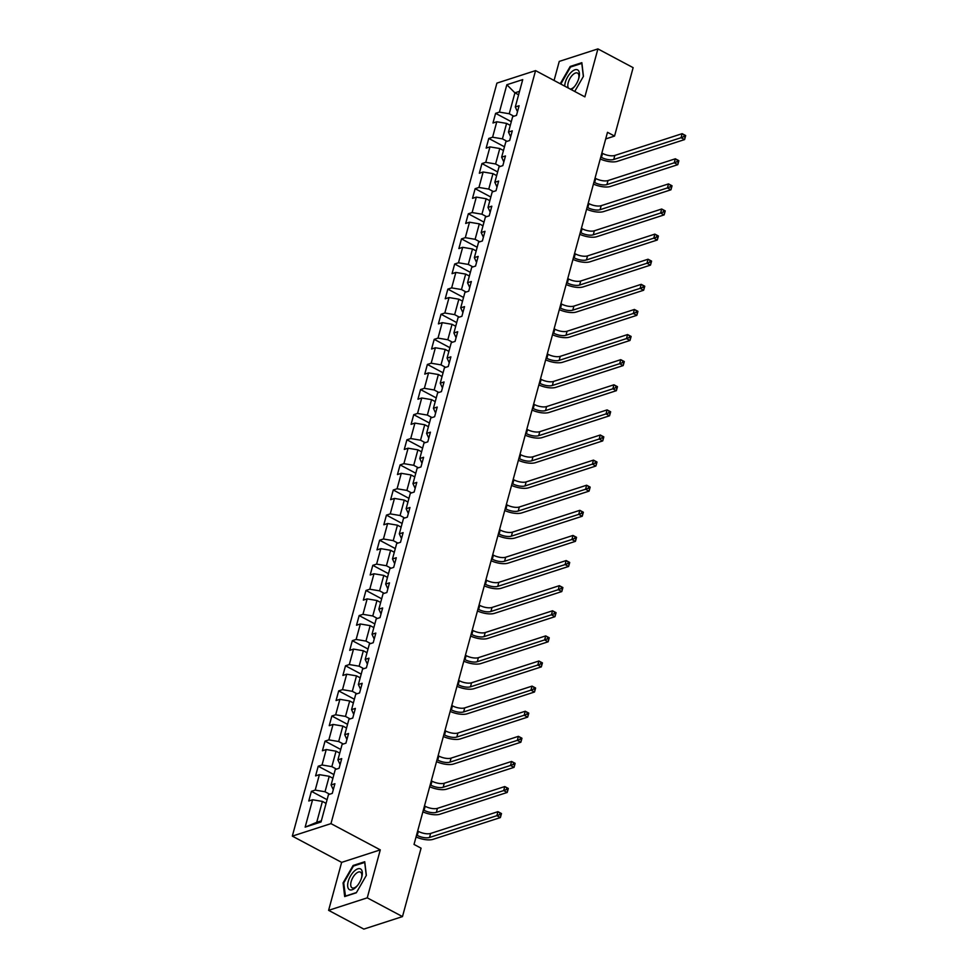 <?xml version="1.0" encoding="UTF-8"?>
<svg xmlns="http://www.w3.org/2000/svg" width="978" height="978" viewBox="0 0 978 978"><rect width="100%" height="100%" fill="white"/><g stroke="black" fill="none" stroke-linecap="round" stroke-linejoin="round"><path stroke-width="1.47" d="M328.608 910.347L367.251 897.841L380.283 849.87L341.64 862.376L328.608 910.347L363.828 929.1L402.484 916.594L421.066 848.183L414.024 844.43L607.497 132.311L614.551 136.064L633.133 67.653L597.913 48.9L559.257 61.406L554.074 80.465M341.64 862.376L292.324 836.117L496.91 83.118L535.565 70.612L330.967 823.623L292.324 836.117M506.849 84.744L499.416 112.103L495.601 113.338L492.973 122.996L496.787 121.761L492.594 137.226L488.78 138.448L486.152 148.106L489.966 146.883L485.773 162.336L481.958 163.558L479.33 173.228L483.144 171.994L478.951 187.446L475.137 188.681L472.508 198.338L476.323 197.104L472.129 212.556L468.315 213.791L465.687 223.449L469.501 222.214L465.308 237.666L461.494 238.901L458.865 248.559L462.68 247.324L458.474 262.776L454.672 264.011L452.044 273.669L455.858 272.434L451.653 287.887L447.838 289.121L445.222 298.779L449.036 297.544L444.831 312.997L441.017 314.231L438.401 323.889L442.215 322.654L438.01 338.107L434.195 339.342L431.579 348.999L435.393 347.765L431.188 363.217L427.374 364.452L424.758 374.109L428.572 372.875L424.366 388.327L420.552 389.562L417.936 399.22L421.738 397.985L417.545 413.437L413.731 414.672L411.102 424.33L414.916 423.095L410.723 438.547L406.909 439.782L404.281 449.44L408.095 448.205L403.902 463.658L400.088 464.892L397.459 474.55L401.273 473.315L397.08 488.768L393.266 490.002L390.638 499.66L394.452 498.425L390.259 513.878L386.444 515.113L383.816 524.77L387.63 523.536L383.437 538.988L379.623 540.223L376.995 549.88L380.809 548.658L376.616 564.11L372.801 565.333L370.173 574.991L373.987 573.768L369.782 589.221L365.98 590.455L363.351 600.113L367.166 598.878L362.96 614.331L359.146 615.565L356.53 625.223L360.344 623.988L356.139 639.441L352.324 640.676L349.708 650.333L353.523 649.099L349.317 664.551L345.503 665.786L342.887 675.443L346.701 674.209L342.496 689.661L338.681 690.896L336.065 700.554L339.879 699.319L335.674 714.771L331.86 716.006L329.244 725.664L333.046 724.429L328.852 739.881L325.038 741.116L322.41 750.774L326.224 749.539L322.031 764.992L318.217 766.226L315.588 775.884L319.403 774.649L315.209 790.102L311.395 791.336L308.767 800.994L312.581 799.76L305.148 827.131L321.029 821.985L328.461 794.625L332.275 793.39L334.904 783.733L331.09 784.967L335.283 769.515L339.097 768.28L341.725 758.622L337.911 759.857L342.104 744.405L345.919 743.17L348.547 733.512L344.733 734.747L348.926 719.295L352.74 718.06L355.369 708.402L351.554 709.637L355.748 694.184L359.562 692.95L362.19 683.292L358.376 684.527L362.581 669.074L366.383 667.84L369.012 658.182L365.197 659.416L369.403 643.964L373.217 642.729L375.833 633.072L372.019 634.306L376.224 618.854L380.039 617.619L382.655 607.961L378.841 609.184L383.046 593.732L386.86 592.509L389.476 582.851L385.662 584.074L389.867 568.621L393.682 567.387L396.298 557.729L392.484 558.964L396.689 543.511L400.503 542.277L403.119 532.619L399.317 533.854L403.511 518.401L407.325 517.166L409.953 507.509L406.139 508.743L410.332 493.291L414.146 492.056L416.775 482.399L412.96 483.633L417.154 468.181L420.968 466.946L423.596 457.288L419.782 458.523L423.975 443.071L427.789 441.836L430.418 432.178L426.604 433.413L430.797 417.961L434.611 416.726L437.239 407.068L433.425 408.303L437.618 392.85L441.433 391.616L444.061 381.958L440.247 383.193L444.44 367.74L448.254 366.505L450.882 356.848L447.068 358.082L451.274 342.63L455.076 341.395L457.704 331.738L453.89 332.972L458.095 317.52L461.897 316.285L464.526 306.627L460.711 307.862L464.917 292.41L468.731 291.175L471.347 281.517L467.533 282.752L471.738 267.3L475.552 266.065L478.169 256.407L474.354 257.642L478.56 242.189L482.374 240.955L484.99 231.297L481.176 232.532L485.381 217.079L489.196 215.845L491.812 206.187L488.01 207.422L492.203 191.957L496.017 190.734L498.646 181.077L494.831 182.299L499.024 166.847L502.839 165.624L505.467 155.954L501.653 157.189L505.846 141.737L509.66 140.502L512.289 130.844L508.474 132.079L512.668 116.626L516.482 115.392L519.11 105.734L515.296 106.969L522.729 79.609L506.849 84.744L514.917 92.837L509.232 113.754L513.89 116.235M331.09 784.967L333.278 789.711M329.684 794.234L325.026 791.752L329.219 776.3L332.911 778.268M315.209 790.102L325.026 791.752M319.403 774.649L329.219 776.3M337.911 759.857L340.099 764.6M336.505 769.124L331.848 766.642L336.041 751.19L339.733 753.146M322.031 764.992L331.848 766.642M326.224 749.539L336.041 751.19M344.733 734.747L346.921 739.49M343.327 744.014L338.669 741.532L342.862 726.079L346.554 728.035M328.852 739.881L338.669 741.532M333.046 724.429L342.862 726.079M351.554 709.637L353.743 714.38M350.148 718.903L345.491 716.422L349.684 700.969L353.376 702.925M335.674 714.771L345.491 716.422M339.879 699.319L349.684 700.969M358.376 684.527L360.564 689.27M356.97 693.793L352.312 691.312L356.505 675.859L360.197 677.815M342.496 689.661L352.312 691.312M346.701 674.209L356.505 675.859M365.197 659.416L367.386 664.16M363.792 668.671L359.134 666.201L363.339 650.749L367.019 652.705M349.317 664.551L359.134 666.201M353.523 649.099L363.339 650.749M372.019 634.306L374.207 639.037M370.613 643.561L365.955 641.091L370.161 625.639L373.84 627.595M356.139 639.441L365.955 641.091M360.344 623.988L370.161 625.639M378.841 609.184L381.029 613.927M377.435 618.451L372.777 615.981L376.982 600.529L380.662 602.485M362.96 614.331L372.777 615.981M367.166 598.878L376.982 600.529M385.662 584.074L387.85 588.817M384.256 593.34L379.598 590.859L383.804 575.406L387.484 577.375M369.782 589.221L379.598 590.859M373.987 573.768L383.804 575.406M392.484 558.964L394.684 563.707M391.078 568.23L386.42 565.749L390.625 550.296L394.305 552.264M376.616 564.11L386.42 565.749M380.809 548.658L390.625 550.296M399.317 533.854L401.506 538.597M397.899 543.12L393.242 540.638L397.447 525.186L401.139 527.154M383.437 538.988L393.242 540.638M387.63 523.536L397.447 525.186M406.139 508.743L408.327 513.487M404.721 518.01L400.075 515.528L404.269 500.076L407.96 502.044M390.259 513.878L400.075 515.528M394.452 498.425L404.269 500.076M412.96 483.633L415.149 488.377M411.555 492.9L406.897 490.418L411.09 474.966L414.782 476.934M397.08 488.768L406.897 490.418M401.273 473.315L411.09 474.966M419.782 458.523L421.97 463.266M418.376 467.79L413.718 465.308L417.912 449.856L421.604 451.824M403.902 463.658L413.718 465.308M408.095 448.205L417.912 449.856M426.604 433.413L428.792 438.156M425.198 442.679L420.54 440.198L424.733 424.745L428.425 426.714M410.723 438.547L420.54 440.198M414.916 423.095L424.733 424.745M433.425 408.303L435.613 413.046M432.019 417.569L427.362 415.088L431.555 399.635L435.247 401.603M417.545 413.437L427.362 415.088M421.738 397.985L431.555 399.635M440.247 383.193L442.435 387.936M438.841 392.459L434.183 389.977L438.376 374.525L442.068 376.493M424.366 388.327L434.183 389.977M428.572 372.875L438.376 374.525M447.068 358.082L449.257 362.826M445.662 367.349L441.005 364.867L445.198 349.415L448.89 351.383M431.188 363.217L441.005 364.867M435.393 347.765L445.198 349.415M453.89 332.972L456.078 337.716M452.484 342.239L447.826 339.757L452.032 324.305L455.711 326.261M438.01 338.107L447.826 339.757M442.215 322.654L452.032 324.305M460.711 307.862L462.9 312.605M459.305 317.129L454.648 314.647L458.853 299.195L462.533 301.151M444.831 312.997L454.648 314.647M449.036 297.544L458.853 299.195M467.533 282.752L469.721 287.495M466.127 292.019L461.469 289.537L465.675 274.084L469.354 276.041M451.653 287.887L461.469 289.537M455.858 272.434L465.675 274.084M474.354 257.642L476.543 262.385M472.949 266.896L468.291 264.427L472.496 248.974L476.176 250.93M458.474 262.776L468.291 264.427M462.68 247.324L472.496 248.974M481.176 232.532L483.376 237.263M479.77 241.786L475.112 239.317L479.318 223.864L482.998 225.82M465.308 237.666L475.112 239.317M469.501 222.214L479.318 223.864M488.01 207.422L490.198 212.153M486.592 216.676L481.934 214.206L486.139 198.754L489.831 200.71M472.129 212.556L481.934 214.206M476.323 197.104L486.139 198.754M494.831 182.299L497.02 187.042M493.413 191.566L488.768 189.096L492.961 173.632L496.653 175.6M478.951 187.446L488.768 189.096M483.144 171.994L492.961 173.632M501.653 157.189L503.841 161.932M500.235 166.456L495.589 163.974L499.782 148.522L503.474 150.49M485.773 162.336L495.589 163.974M489.966 146.883L499.782 148.522M508.474 132.079L510.663 136.822M507.069 141.345L502.411 138.864L506.604 123.411L510.296 125.38M492.594 137.226L502.411 138.864M496.787 121.761L506.604 123.411M515.296 106.969L517.484 111.712M518.597 94.793L514.917 92.837L519.538 91.333M499.416 112.103L509.232 113.754M367.251 897.841L402.484 916.594M380.283 849.87L330.967 823.623M535.565 70.612L584.881 96.871L597.913 48.9M605.7 138.925L614.551 136.064M326.09 803.378L322.398 801.41L316.713 822.339L321.346 820.835M305.148 827.131L316.713 822.339M312.581 799.76L322.398 801.41M495.601 113.338L511.298 121.7M488.78 138.448L504.477 146.81M481.958 163.558L497.643 171.92M475.137 188.681L490.822 197.03M468.315 213.791L484 222.14M461.494 238.901L477.178 247.251M454.672 264.011L470.357 272.361M447.838 289.121L463.535 297.471M441.017 314.231L456.714 322.581M434.195 339.342L449.892 347.691M427.374 364.452L443.071 372.801M420.552 389.562L436.249 397.912M413.731 414.672L429.428 423.022M406.909 439.782L422.606 448.144M400.088 464.892L415.784 473.254M393.266 490.002L408.951 498.364M386.444 515.113L402.129 523.474M379.623 540.223L395.308 548.585M372.801 565.333L388.486 573.695M365.98 590.455L381.664 598.805M359.146 615.565L374.843 623.915M352.324 640.676L368.021 649.025M345.503 665.786L361.2 674.135M338.681 690.896L354.378 699.246M331.86 716.006L347.557 724.356M325.038 741.116L340.735 749.466M318.217 766.226L333.914 774.576M311.395 791.336L327.092 799.686M574.722 91.467L583.438 76.333L581.849 62.69L570.198 66.455L560.235 83.753M356.31 892.792L366.347 875.383L364.745 861.728L353.107 865.493L343.07 882.914L344.672 896.557L356.31 892.792M570.993 66.871L570.198 66.455M343.755 883.268L343.07 882.914M353.902 865.921L353.107 865.493M600.785 157.055L601.47 157.421A9.034 3.484 -164.8 0 0 613.732 159.475L681.067 137.702L682.155 133.668L685.676 135.551L684.245 135.001L683.805 136.614L685.211 137.36L685.651 135.759M601.873 153.033L602.558 153.399A9.034 3.484 -164.8 0 0 614.832 155.453L682.155 133.668L684.245 135.001M683.805 136.614L681.067 137.702L684.588 139.573L617.252 161.358A13.558 5.232 15.2 0 1 600.26 158.962M684.588 139.573L685.211 137.36M571.311 89.646A11.748 5.513 -62 0 0 574.404 86.687A11.748 5.513 -62 0 0 578.719 78.582A11.748 5.513 -62 0 0 577.937 70.098A11.748 5.513 -62 0 0 569.807 73.766A11.748 5.513 -62 0 0 564.722 86.137M570.15 89.035A8.9 4.181 -62 0 0 574.795 86.211M578.536 79.169A8.9 4.181 -62 0 0 577.802 73.24A8.9 4.181 -62 0 0 577.546 73.081A8.9 4.181 -62 0 0 570.198 78.069A8.9 4.181 -62 0 0 568.45 88.118M560.822 84.059L570.529 67.03L581.812 63.374L583.353 76.492M361.774 877.095A11.748 5.513 -62 0 0 357.838 868.831A11.748 5.513 -62 0 0 348.205 881.496A11.748 5.513 -62 0 0 349.598 889.723A11.748 5.513 -62 0 0 357.312 885.726A11.748 5.513 -62 0 0 361.628 877.633A11.748 5.513 -62 0 0 361.774 877.095M361.444 878.22A8.9 4.181 -62 0 0 360.454 872.119A8.9 4.181 -62 0 0 351.139 881.643A8.9 4.181 -62 0 0 352.092 887.828A8.9 4.181 -62 0 0 357.691 885.249M345.491 896.288L343.706 882.938L353.437 866.068L364.721 862.425L366.261 875.542M356.444 892.547L345.258 896.166M593.964 182.165L594.648 182.531A9.034 3.484 -164.8 0 0 606.91 184.585L674.245 162.813L675.333 158.791L678.854 160.661L677.424 160.111L676.984 161.725L678.39 162.47L678.83 160.869M595.052 178.143L595.736 178.509A9.034 3.484 -164.8 0 0 608.01 180.563L675.333 158.791L677.424 160.111M676.984 161.725L674.245 162.813L677.766 164.683L610.431 186.468A13.558 5.232 15.2 0 1 593.438 184.072M677.766 164.683L678.39 162.47M587.13 207.275L587.827 207.642A9.034 3.484 -164.8 0 0 600.089 209.695L667.424 187.923L668.512 183.901L672.033 185.771L670.602 185.221L670.162 186.835L671.568 187.58L672.008 185.979M588.23 203.253L588.915 203.62A9.034 3.484 -164.8 0 0 601.189 205.673L668.512 183.901L670.602 185.221M670.162 186.835L667.424 187.923L670.945 189.793L603.609 211.578A13.558 5.232 15.2 0 1 586.617 209.182M670.945 189.793L671.568 187.58M580.309 232.385L580.993 232.752A9.034 3.484 -164.8 0 0 593.267 234.806L660.602 213.033L661.69 209.011L665.211 210.881L663.781 210.331L663.341 211.945L664.747 212.703L665.187 211.089M581.409 228.363L582.093 228.73A9.034 3.484 -164.8 0 0 594.355 230.784L661.69 209.011L663.781 210.331M663.341 211.945L660.602 213.033L664.123 214.903L596.788 236.688A13.558 5.232 15.2 0 1 579.795 234.292M664.123 214.903L664.747 212.703M573.487 257.495L574.172 257.862A9.034 3.484 -164.8 0 0 586.445 259.928L653.781 238.143L654.869 234.121L658.39 235.991L656.959 235.453L656.519 237.055L657.925 237.813L658.365 236.199M574.587 253.473L575.272 253.84A9.034 3.484 -164.8 0 0 587.534 255.894L654.869 234.121L656.959 235.453M656.519 237.055L653.781 238.143L657.302 240.013L589.966 261.798A13.558 5.232 15.2 0 1 572.974 259.402M657.302 240.013L657.925 237.813M566.665 282.605L567.35 282.972A9.034 3.484 -164.8 0 0 579.624 285.038L646.947 263.253L648.047 259.231L651.568 261.102L650.138 260.564L649.698 262.165L651.103 262.923L651.544 261.309M567.766 278.583L568.45 278.95A9.034 3.484 -164.8 0 0 580.712 281.004L648.047 259.231L650.138 260.564M649.698 262.165L646.947 263.253L650.48 265.124L583.145 286.909A13.558 5.232 15.2 0 1 566.152 284.512M650.48 265.124L651.103 262.923M559.844 307.715L560.528 308.082A9.034 3.484 -164.8 0 0 572.802 310.148L640.125 288.363L641.226 284.341L644.746 286.212L643.316 285.674L642.876 287.275L644.282 288.033L644.722 286.42M560.944 303.693L561.629 304.06A9.034 3.484 -164.8 0 0 573.89 306.114L641.226 284.341L643.316 285.674M642.876 287.275L640.125 288.363L643.658 290.234L576.323 312.019A13.558 5.232 15.2 0 1 559.33 309.623M643.658 290.234L644.282 288.033M553.022 332.826L553.707 333.192A9.034 3.484 -164.8 0 0 565.981 335.258L633.304 313.473L634.404 309.451L637.925 311.322L636.482 310.784L636.055 312.385L637.46 313.143L637.9 311.53M554.123 328.804L554.807 329.17A9.034 3.484 -164.8 0 0 567.069 331.236L634.404 309.451L636.482 310.784M636.055 312.385L633.304 313.473L636.825 315.344L569.502 337.129A13.558 5.232 15.2 0 1 552.509 334.733M636.825 315.344L637.46 313.143M546.201 357.936L546.885 358.303A9.034 3.484 -164.8 0 0 559.159 360.369L626.482 338.584L627.583 334.562L631.103 336.432L629.661 335.894L629.233 337.496L630.639 338.254L631.079 336.64M547.289 353.914L547.986 354.281A9.034 3.484 -164.8 0 0 560.247 356.347L627.583 334.562L629.661 335.894M629.233 337.496L626.482 338.584L630.003 340.466L562.68 362.239A13.558 5.232 15.2 0 1 545.687 359.843M630.003 340.466L630.639 338.254M539.379 383.046L540.064 383.413A9.034 3.484 -164.8 0 0 552.338 385.479L619.661 363.694L620.761 359.672L624.282 361.542L622.839 361.004L622.411 362.618L623.817 363.364L624.257 361.75M540.467 379.024L541.152 379.391A9.034 3.484 -164.8 0 0 553.426 381.457L620.761 359.672L622.839 361.004M622.411 362.618L619.661 363.694L623.182 365.576L555.859 387.349A13.558 5.232 15.2 0 1 538.866 384.953M623.182 365.576L623.817 363.364M532.558 408.156L533.242 408.523A9.034 3.484 -164.8 0 0 545.516 410.589L612.839 388.804L613.939 384.782L617.46 386.652L616.018 386.114L615.578 387.728L616.996 388.474L617.436 386.86M533.646 404.134L534.33 404.501A9.034 3.484 -164.8 0 0 546.604 406.567L613.939 384.782L616.018 386.114M615.578 387.728L612.839 388.804L616.36 390.687L549.037 412.459A13.558 5.232 15.2 0 1 532.044 410.063M616.36 390.687L616.996 388.474M525.736 433.278L526.421 433.633A9.034 3.484 -164.8 0 0 538.682 435.699L606.018 413.914L607.106 409.892L610.639 411.775L609.196 411.225L608.756 412.838L610.174 413.584L610.602 411.97M526.824 429.244L527.509 429.611A9.034 3.484 -164.8 0 0 539.783 431.677L607.106 409.892L609.196 411.225M608.756 412.838L606.018 413.914L609.538 415.797L542.215 437.569A13.558 5.232 15.2 0 1 525.21 435.173M609.538 415.797L610.174 413.584M518.915 458.389L519.599 458.743A9.034 3.484 -164.8 0 0 531.861 460.809L599.196 439.024L600.284 435.002L603.817 436.885L602.375 436.335L601.935 437.948L603.353 438.694L603.781 437.08M520.003 454.354L520.687 454.721A9.034 3.484 -164.8 0 0 532.961 456.787L600.284 435.002L602.375 436.335M601.935 437.948L599.196 439.024L602.717 440.907L535.394 462.68A13.558 5.232 15.2 0 1 518.389 460.283M602.717 440.907L603.353 438.694M512.093 483.499L512.778 483.853A9.034 3.484 -164.8 0 0 525.039 485.919L592.375 464.134L593.463 460.112L596.983 461.995L595.553 461.445L595.113 463.059L596.531 463.804L596.959 462.191M513.181 479.464L513.866 479.831A9.034 3.484 -164.8 0 0 526.14 481.897L593.463 460.112L595.553 461.445M595.113 463.059L592.375 464.134L595.895 466.017L528.56 487.802A13.558 5.232 15.2 0 1 511.567 485.394M595.895 466.017L596.531 463.804M505.271 508.609L505.956 508.976A9.034 3.484 -164.8 0 0 518.218 511.029L585.553 489.244L586.641 485.222L590.162 487.105L588.732 486.555L588.291 488.169L589.697 488.914L590.137 487.313M506.359 504.587L507.044 504.941A9.034 3.484 -164.8 0 0 519.318 507.007L586.641 485.222L588.732 486.555M588.291 488.169L585.553 489.244L589.074 491.127L521.739 512.912A13.558 5.232 15.2 0 1 504.746 510.516M589.074 491.127L589.697 488.914M498.438 533.719L499.135 534.086A9.034 3.484 -164.8 0 0 511.396 536.14L578.731 514.367L579.82 510.333L583.34 512.215L581.91 511.665L581.47 513.279L582.876 514.025L583.316 512.423M499.538 529.697L500.223 530.052A9.034 3.484 -164.8 0 0 512.496 532.118L579.82 510.333L581.91 511.665M581.47 513.279L578.731 514.367L582.252 516.237L514.917 538.022A13.558 5.232 15.2 0 1 497.924 535.626M582.252 516.237L582.876 514.025M491.616 558.829L492.301 559.196A9.034 3.484 -164.8 0 0 504.575 561.25L571.91 539.477L572.998 535.443L576.519 537.325L575.088 536.775L574.648 538.389L576.054 539.135L576.494 537.533M492.716 554.807L493.401 555.174A9.034 3.484 -164.8 0 0 505.663 557.228L572.998 535.443L575.088 536.775M574.648 538.389L571.91 539.477L575.431 541.347L508.095 563.132A13.558 5.232 15.2 0 1 491.103 560.736M575.431 541.347L576.054 539.135M484.795 583.939L485.479 584.306A9.034 3.484 -164.8 0 0 497.753 586.36L565.088 564.587L566.176 560.553L569.697 562.436L568.267 561.885L567.827 563.499L569.233 564.245L569.673 562.643M485.895 579.917L486.579 580.284A9.034 3.484 -164.8 0 0 498.841 582.338L566.176 560.553L568.267 561.885M567.827 563.499L565.088 564.587L568.609 566.458L501.274 588.243A13.558 5.232 15.2 0 1 484.281 585.846M568.609 566.458L569.233 564.245M477.973 609.049L478.658 609.416A9.034 3.484 -164.8 0 0 490.932 611.47L558.267 589.697L559.355 585.675L562.876 587.546L561.445 586.996L561.005 588.609L562.411 589.355L562.851 587.754M479.073 605.027L479.758 605.394A9.034 3.484 -164.8 0 0 492.02 607.448L559.355 585.675L561.445 586.996M561.005 588.609L558.267 589.697L561.788 591.568L494.452 613.353A13.558 5.232 15.2 0 1 477.46 610.957M561.788 591.568L562.411 589.355M471.151 634.16L471.836 634.526A9.034 3.484 -164.8 0 0 484.11 636.58L551.433 614.807L552.533 610.785L556.054 612.656L554.624 612.106L554.184 613.719L555.59 614.465L556.03 612.864M472.252 630.138L472.936 630.504A9.034 3.484 -164.8 0 0 485.198 632.558L552.533 610.785L554.624 612.106M554.184 613.719L551.433 614.807L554.966 616.678L487.631 638.463A13.558 5.232 15.2 0 1 470.638 636.067M554.966 616.678L555.59 614.465M464.33 659.27L465.015 659.637A9.034 3.484 -164.8 0 0 477.288 661.703L544.612 639.918L545.712 635.896L549.233 637.766L547.79 637.228L547.362 638.83L548.768 639.588L549.208 637.974M465.43 655.248L466.115 655.615A9.034 3.484 -164.8 0 0 478.376 657.668L545.712 635.896L547.79 637.228M547.362 638.83L544.612 639.918L548.145 641.788L480.809 663.573A13.558 5.232 15.2 0 1 463.816 661.177M548.145 641.788L548.768 639.588M457.508 684.38L458.193 684.747A9.034 3.484 -164.8 0 0 470.467 686.813L537.79 665.028L538.89 661.006L542.411 662.876L540.968 662.338L540.541 663.94L541.946 664.698L542.387 663.084M458.596 680.358L459.293 680.725A9.034 3.484 -164.8 0 0 471.555 682.778L538.89 661.006L540.968 662.338M540.541 663.94L537.79 665.028L541.311 666.898L473.988 688.683A13.558 5.232 15.2 0 1 456.995 686.287M541.311 666.898L541.946 664.698M450.687 709.49L451.371 709.857A9.034 3.484 -164.8 0 0 463.645 711.923L530.968 690.138L532.069 686.116L535.589 687.986L534.147 687.448L533.719 689.05L535.125 689.808L535.565 688.194M451.775 705.468L452.459 705.835A9.034 3.484 -164.8 0 0 464.733 707.889L532.069 686.116L534.147 687.448M533.719 689.05L530.968 690.138L534.489 692.008L467.166 713.793A13.558 5.232 15.2 0 1 450.173 711.397M534.489 692.008L535.125 689.808M443.865 734.6L444.55 734.967A9.034 3.484 -164.8 0 0 456.824 737.033L524.147 715.248L525.247 711.226L528.768 713.096L527.325 712.559L526.885 714.16L528.303 714.918L528.743 713.304M444.953 730.578L445.638 730.945A9.034 3.484 -164.8 0 0 457.912 733.011L525.247 711.226L527.325 712.559M526.885 714.16L524.147 715.248L527.668 717.118L460.345 738.903A13.558 5.232 15.2 0 1 443.352 736.507M527.668 717.118L528.303 714.918M437.044 759.71L437.728 760.077A9.034 3.484 -164.8 0 0 449.99 762.143L517.325 740.358L518.413 736.336L521.946 738.207L520.504 737.669L520.064 739.27L521.482 740.028L521.91 738.414M438.132 755.688L438.816 756.055A9.034 3.484 -164.8 0 0 451.09 758.121L518.413 736.336L520.504 737.669M520.064 739.27L517.325 740.358L520.846 742.241L453.523 764.014A13.558 5.232 15.2 0 1 436.518 761.617M520.846 742.241L521.482 740.028M430.222 784.821L430.907 785.187A9.034 3.484 -164.8 0 0 443.168 787.253L510.504 765.468L511.592 761.446L515.125 763.317L513.682 762.779L513.242 764.38L514.66 765.138L515.088 763.525M431.31 780.799L431.995 781.165A9.034 3.484 -164.8 0 0 444.269 783.231L511.592 761.446L513.682 762.779M513.242 764.38L510.504 765.468L514.025 767.351L446.701 789.124A13.558 5.232 15.2 0 1 429.697 786.728M514.025 767.351L514.66 765.138M423.401 809.931L424.085 810.297A9.034 3.484 -164.8 0 0 436.347 812.363L503.682 790.579L504.77 786.556L508.291 788.427L506.861 787.889L506.421 789.503L507.839 790.248L508.267 788.635M424.489 805.909L425.173 806.275A9.034 3.484 -164.8 0 0 437.447 808.341L504.77 786.556L506.861 787.889M506.421 789.503L503.682 790.579L507.203 792.461L439.868 814.234A13.558 5.232 15.2 0 1 422.875 811.838M507.203 792.461L507.839 790.248M416.579 835.041L417.264 835.408A9.034 3.484 -164.8 0 0 429.525 837.474L496.861 815.689L497.949 811.667L501.469 813.549L500.039 812.999L499.599 814.613L501.005 815.359L501.445 813.745M417.667 831.019L418.352 831.386A9.034 3.484 -164.8 0 0 430.626 833.452L497.949 811.667L500.039 812.999M499.599 814.613L496.861 815.689L500.381 817.571L433.046 839.344A13.558 5.232 15.2 0 1 416.053 836.948M500.381 817.571L501.005 815.359M602.558 153.399L601.47 157.421M614.832 155.453L613.732 159.475M595.736 178.509L594.648 182.531M608.01 180.563L606.91 184.585M588.915 203.62L587.827 207.642M601.189 205.673L600.089 209.695M582.093 228.73L580.993 232.752M594.355 230.784L593.267 234.806M575.272 253.84L574.172 257.862M587.534 255.894L586.445 259.928M568.45 278.95L567.35 282.972M580.712 281.004L579.624 285.038M561.629 304.06L560.528 308.082M573.89 306.114L572.802 310.148M554.807 329.17L553.707 333.192M567.069 331.236L565.981 335.258M547.986 354.281L546.885 358.303M560.247 356.347L559.159 360.369M541.152 379.391L540.064 383.413M553.426 381.457L552.338 385.479M534.33 404.501L533.242 408.523M546.604 406.567L545.516 410.589M527.509 429.611L526.421 433.633M539.783 431.677L538.682 435.699M520.687 454.721L519.599 458.743M532.961 456.787L531.861 460.809M513.866 479.831L512.778 483.853M526.14 481.897L525.039 485.919M507.044 504.941L505.956 508.976M519.318 507.007L518.218 511.029M500.223 530.052L499.135 534.086M512.496 532.118L511.396 536.14M493.401 555.174L492.301 559.196M505.663 557.228L504.575 561.25M486.579 580.284L485.479 584.306M498.841 582.338L497.753 586.36M479.758 605.394L478.658 609.416M492.02 607.448L490.932 611.47M472.936 630.504L471.836 634.526M485.198 632.558L484.11 636.58M466.115 655.615L465.015 659.637M478.376 657.668L477.288 661.703M459.293 680.725L458.193 684.747M471.555 682.778L470.467 686.813M452.459 705.835L451.371 709.857M464.733 707.889L463.645 711.923M445.638 730.945L444.55 734.967M457.912 733.011L456.824 737.033M438.816 756.055L437.728 760.077M451.09 758.121L449.99 762.143M431.995 781.165L430.907 785.187M444.269 783.231L443.168 787.253M425.173 806.275L424.085 810.297M437.447 808.341L436.347 812.363M418.352 831.386L417.264 835.408M430.626 833.452L429.525 837.474"/></g></svg>
